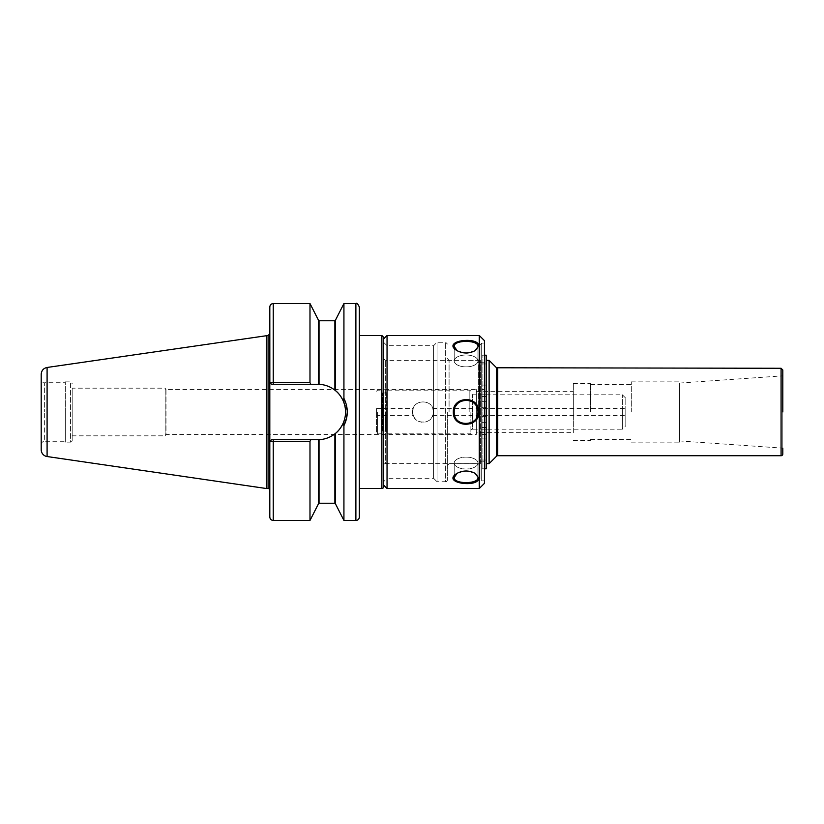 <?xml version="1.0" encoding="UTF-8"?>
<svg xmlns="http://www.w3.org/2000/svg" width="824" height="824" viewBox="0 0 824 824"><rect width="100%" height="100%" fill="white"/><g stroke="black" fill="none" stroke-linecap="round" stroke-linejoin="round"><path stroke-width="0.62" stroke-dasharray="4.12 3.09" d="M476.385 434.382L476.385 389.618L476.385 434.382L166.005 434.382L166.005 389.618L476.385 389.618M476.385 432.662L476.385 391.338L476.385 432.662L573.339 432.662L573.339 391.338L573.339 432.662M166.005 389.618L166.005 434.382L165.14 435.814L165.14 388.186L165.14 435.814L72.182 435.814L72.182 388.186L165.14 388.186L166.005 389.618M590.551 412L590.551 383.593L590.551 412M573.339 412L573.339 383.593L573.339 412M359.326 412L359.326 335.481L359.326 412M383.593 486.799L383.593 337.201M383.593 412L383.593 485.079M383.593 465.364A1.72 1.72 0 0 1 385.313 463.644L385.313 360.356L385.313 463.644L480.444 463.644L480.444 412L480.444 463.644M480.444 412L480.444 360.356L480.444 412M486.294 463.644L486.294 360.356M489.116 463.644L489.116 360.356M782.8 454.003L782.8 369.997M679.512 440.933L679.512 383.067L679.512 440.933L782.8 448.153L782.8 412M679.512 412L679.512 442.127L679.512 412M631.308 412L631.308 381.873L631.308 412M309.989 520.449L309.989 441.376L269.808 441.437L271.529 439.717L269.808 441.437L269.808 517.009M269.839 441.437L271.529 439.717L310.833 439.717L309.989 441.376M310.833 439.717L319.043 439.686C324.903 439.388 330.177 437.441 334.884 433.857L335.564 433.3C338.252 431.312 340.745 428.047 343.052 423.495C346.389 415.832 346.389 408.158 343.052 400.505L343.927 398.383L347.275 412L343.927 425.617L343.052 423.495M318.352 504.041L318.352 439.707L319.043 439.686L319.043 503.237M269.808 306.992L269.808 490.239L269.808 422.98L269.808 441.437L271.529 439.717L317.837 439.717A27.717 27.717 0 0 0 345.555 412A27.717 27.717 0 0 0 317.837 384.283L271.529 384.283L269.808 382.563L309.989 382.624L309.989 303.551M343.052 400.505C340.745 395.953 338.252 392.688 335.564 390.7L334.884 390.143C330.177 386.559 324.903 384.612 319.043 384.314L318.352 384.293L318.352 319.959M335.481 390.627A27.717 27.717 0 0 0 335.286 390.473A27.717 27.717 0 0 0 319.043 384.314L271.529 384.283L269.839 382.563M309.989 382.624L310.833 384.283M343.927 398.383L343.927 303.551M343.927 520.449L343.927 425.617M335.564 504.041L335.564 433.3M271.529 384.283L269.808 382.563L271.529 384.283L317.837 384.283A27.717 27.717 0 0 1 318.352 384.293L318.352 320.072L318.352 384.293M269.808 401.02L269.808 333.761L269.808 401.02M72.182 388.186L72.182 435.814M335.553 390.689A27.717 27.717 0 0 1 335.564 390.7L335.564 319.959M341.929 398.301A27.717 27.717 0 0 1 345.524 410.743M345.359 415.255A27.717 27.717 0 0 1 344.453 419.735M335.45 433.403A27.717 27.717 0 0 1 318.558 439.707M318.352 439.707L318.352 503.928L318.352 439.707A27.717 27.717 0 0 1 317.837 439.717L271.529 439.717M72.182 412L72.182 440.407L72.182 412M72.182 440.407A1.72 1.72 0 0 1 70.462 442.127L70.462 381.873L70.462 442.127L65.302 442.127L65.302 381.873L65.302 442.127M65.302 412L65.302 441.262L65.302 412M41.2 412L41.2 379.298C42.508 382.315 43.662 383.469 44.64 382.738L44.64 412L44.64 382.738L65.302 382.738M41.2 444.702A3.44 3.44 0 0 1 44.64 441.262L44.64 412L44.64 441.262L65.302 441.262M41.2 449.729L41.2 374.271M266.368 488.519L266.368 335.481M359.326 517.009L359.326 306.992M466.209 341.342C458.875 341.435 454.869 343.144 454.209 346.482L457.382 350.89C463.181 353.949 468.98 353.949 474.779 350.911L477.961 346.482C477.436 343.32 473.738 341.61 466.878 341.352M477.353 342.969C479.805 345.318 479.135 347.841 475.355 350.54C469.165 353.805 462.985 353.805 456.795 350.519L453.344 345.73C452.634 340.044 470.308 338.633 476.519 342.382M479.269 488.519L479.269 335.481M453.344 412C452.561 395.582 479.62 395.592 478.826 411.99C479.609 428.428 452.561 428.418 453.344 412L454.209 412C453.303 426.142 476.602 427.944 477.848 413.73C481.072 397.642 453.427 395.52 454.209 412A11.876 11.876 0 0 0 472.028 422.29A11.876 11.876 0 0 0 472.028 401.71A11.876 11.876 0 0 0 454.209 412A11.876 11.876 0 0 1 455.857 405.954M387.043 488.519L387.043 335.481M478.569 479.486C474.325 487.952 442.045 482.431 456.836 473.45C463.026 470.185 469.206 470.205 475.386 473.491L478.826 478.27L474.799 473.11L466.106 470.772L457.423 473.079L454.22 477.518C453.354 484.275 478.796 484.296 477.961 477.518L477.961 463.057A11.876 5.943 0 0 0 466.085 457.124A11.876 5.943 0 0 0 454.209 463.057A11.876 5.943 0 0 0 466.085 469A11.876 5.943 0 0 0 477.961 463.057A11.876 5.943 0 0 1 466.085 469A11.876 5.943 0 0 1 454.209 463.057A11.876 5.943 0 0 1 466.085 457.124A11.876 5.943 0 0 1 477.961 463.057L477.961 477.518M454.209 346.482L454.209 360.943A11.876 5.943 180 0 0 466.085 366.876A11.876 5.943 180 0 0 477.961 360.943A11.876 5.943 180 0 0 466.085 355A11.876 5.943 180 0 0 454.209 360.943A11.876 5.943 180 0 1 466.085 355A11.876 5.943 180 0 1 477.961 360.943A11.876 5.943 180 0 1 466.085 366.876A11.876 5.943 180 0 1 454.209 360.943L454.209 346.482L453.344 345.73M475.077 350.705L466.106 353.228L457.145 350.736M454.209 477.518L454.209 463.057L454.209 477.518M457.124 473.285L466.085 470.782L475.067 473.285M459.432 402.163A11.876 11.876 0 0 1 463.634 400.382M469.011 400.485A11.876 11.876 0 0 1 473.635 402.823M475.747 405.089A11.876 11.876 0 0 1 476.396 406.098M477.683 414.565A11.876 11.876 0 0 1 467.507 423.793M464.221 423.732A11.876 11.876 0 0 1 457.032 419.694M456.857 419.468A11.876 11.876 0 0 1 454.209 412M484.44 483.358L484.44 340.642M484.44 412L484.44 480.856L484.44 412M484.44 480.856L481.679 480.856L481.679 343.144L481.679 480.856A1.72 1.72 0 0 1 479.959 479.135L479.959 344.865L479.959 479.135M479.959 412L479.959 465.447L479.959 412M478.239 412L478.239 360.273L478.239 412M449.08 412L449.08 360.273L449.08 412M447.36 412L447.36 480.001L447.36 412M447.36 480.001A1.72 1.72 0 0 1 445.64 481.721L445.64 342.279L445.64 481.721L437.029 481.721L437.029 342.279L437.029 481.721L433.589 478.281L433.589 345.719L433.589 478.281L387.043 478.281L387.043 345.719L387.043 478.281L383.593 481.721M482.061 425.771L482.061 422.331L482.061 425.771M486.191 425.771L486.191 422.331L486.191 425.771M482.061 398.229L482.061 401.669L482.061 398.229M486.191 398.229L486.191 401.669L486.191 398.229M486.191 468.804L486.191 363.971L486.191 407.695L482.061 407.695L482.061 468.804L482.061 355.196L482.061 407.695L486.191 407.695L486.191 389.618L482.061 389.618L486.191 389.618L486.191 355.196M486.191 416.305L482.061 416.305L486.191 416.305M486.191 434.382L482.061 434.382L486.191 434.382M433.393 412L432.806 408.56L433.393 412C434.032 398.6 412 398.6 412.639 412C413.257 418.314 416.717 421.775 423.021 422.382C429.325 421.775 432.785 418.314 433.393 412C432.765 416.439 432.765 416.439 433.393 412C432.765 416.439 432.765 416.439 433.393 412C434.032 425.4 412 425.4 412.639 412C412 398.6 434.032 398.6 433.393 412M412.639 412L413.226 408.56C411.938 409.971 413.916 420.745 412.639 412L413.226 415.44L376.537 415.44L376.537 408.56L376.537 415.44M470.875 412L470.875 432.816L470.875 412M469.845 412L469.845 390.154L469.845 412M470.875 430.931A1.72 1.72 0 0 1 472.595 429.211L472.595 394.789L472.595 429.211L622.357 429.211L622.357 412L622.357 429.211L625.807 425.771L625.807 412L625.807 425.771M622.357 412L622.357 394.789L622.357 412M625.807 412L625.807 398.229L625.807 412M376.537 412L376.537 432.816L376.537 412M377.567 412L377.567 433.846L377.567 412M381.769 412L381.769 433.156L381.769 412M381.769 433.156A0.69 0.69 0 0 1 381.079 433.846L381.079 412L381.079 433.846L377.567 433.846L376.537 432.816M381.769 431.694A0.69 0.69 0 0 1 382.46 431.003L382.46 392.997L382.46 431.003L385.56 431.003A0.69 0.69 0 0 1 386.25 431.694L386.25 392.306L386.25 431.694M386.25 412L386.25 432.981L386.25 412M470.875 432.816L469.845 433.846L387.105 433.846L387.105 390.154L387.105 433.846A0.865 0.865 0 0 1 386.25 432.981M381.873 488.519L381.873 335.481M496.532 456.228L496.532 367.772M497.748 455.724L497.748 368.276M781.08 455.724L781.08 368.276M273.249 520.449L273.249 439.717M273.249 384.283L273.249 303.551M355.886 520.449L355.886 303.551M334.884 390.143L334.884 320.763M319.043 384.314L319.043 320.763M268.088 488.519L268.088 335.481M47.092 456.537L47.092 367.463M334.884 503.237L334.884 433.857M486.191 396.509L482.061 396.509M486.191 385.086L482.061 385.086M486.191 438.914L482.061 438.914M486.191 427.491L482.061 427.491M381.079 412L381.079 390.154L381.079 412M385.56 412L385.56 431.003L385.56 412M476.385 391.338L573.339 391.338M573.339 440.407L590.551 440.407M573.339 383.593L590.551 383.593M480.444 360.356L385.313 360.356L383.593 358.636M480.444 461.234L486.191 461.234M480.444 362.766L486.191 362.766M679.512 383.067L782.8 375.847M631.308 442.127L679.512 442.127M631.308 381.873L679.512 381.873M590.551 439.542L631.308 439.542M590.551 384.458L631.308 384.458M65.302 381.873L70.462 381.873L72.182 383.593M457.382 350.89L456.795 350.519M474.779 350.911L475.355 350.54M477.961 346.482L477.961 360.943L477.961 346.482M474.799 350.89L475.386 350.509M457.423 350.921L456.836 350.55M474.799 473.11L475.386 473.491M474.789 473.1L475.366 473.47M479.959 344.865L481.679 343.144L484.44 343.144M447.36 465.447L449.08 463.727L478.239 463.727L479.959 465.447M447.36 358.553L449.08 360.273L478.239 360.273L479.959 358.553M383.593 342.279L387.043 345.719L433.589 345.719L437.029 342.279L445.64 342.279L447.36 343.999M486.191 422.331L482.061 422.331M486.191 429.211L482.061 429.211M486.191 394.789L482.061 394.789M486.191 401.669L482.061 401.669M486.191 363.971L482.061 363.971M486.191 460.029L482.061 460.029M484.44 355.196L482.061 355.196M484.44 468.804L482.061 468.804M376.537 408.56L413.226 408.56M470.875 391.184L469.845 390.154L387.105 390.154L386.25 391.019M625.807 398.229L622.357 394.789L472.595 394.789L470.875 393.069M432.806 415.44L625.807 415.44M432.806 408.56L625.807 408.56M376.537 391.184L377.567 390.154L381.079 390.154L381.769 390.844M386.25 392.306L385.56 392.997L382.46 392.997L381.769 392.306"/><path stroke-width="1.24" d="M383.593 412L383.593 486.799A1.72 1.72 0 0 1 381.873 488.519L381.873 335.481L383.593 337.201L383.593 485.079L387.043 488.519L479.269 488.519L479.269 335.481L387.043 335.481L387.043 488.519M486.294 412L486.294 463.644L489.116 463.644L489.116 360.356L486.294 360.356L486.294 412M489.116 360.356L496.532 367.772L496.532 456.228A1.72 1.72 0 0 1 497.748 455.724L781.08 455.724A1.72 1.72 0 0 0 782.8 454.003L782.8 448.153M496.532 367.772L781.08 368.276L782.8 369.997L782.8 412M309.989 441.376L310.833 439.717L271.529 439.717L269.839 441.437L309.989 441.376L309.989 520.449L318.352 504.041L318.352 439.707L310.833 439.717M269.839 441.437L271.529 439.717M271.529 384.283L310.833 384.283L309.989 382.624L269.839 382.563L271.529 384.283L269.808 382.563L269.808 517.009C270.014 519.099 271.158 520.243 273.249 520.449L309.989 520.449M269.839 382.563L269.808 306.992C270.014 304.901 271.158 303.757 273.249 303.551L273.249 384.283M273.249 303.551L309.989 303.551L309.989 382.624M310.833 384.283L318.352 384.293A27.717 27.717 0 0 1 319.043 384.314L318.352 384.293L318.352 319.959L309.989 303.551M343.052 423.505L343.927 425.617C348.387 416.542 348.387 407.468 343.927 398.383L343.052 400.505C346.389 408.168 346.389 415.842 343.052 423.495C340.745 428.047 338.252 431.312 335.564 433.3L335.564 504.041L343.927 520.449L355.886 520.449A3.44 3.44 0 0 0 359.326 517.009L359.326 306.992C357.863 303.819 356.72 302.676 355.886 303.551L355.886 520.449M334.884 390.143L334.884 320.763L319.043 320.763L319.043 384.314C324.903 384.612 330.177 386.559 334.884 390.143L335.564 390.7L335.564 319.959L343.927 303.551L343.927 398.383M343.927 425.617L343.927 520.449M319.043 384.314L318.352 384.293L319.043 384.314M318.558 439.707A27.717 27.717 0 0 1 318.352 439.707L319.043 439.686L318.352 439.707L319.043 439.686L319.043 503.237L318.352 503.928M335.481 390.627A27.717 27.717 0 0 1 335.553 390.689C338.252 392.688 340.745 395.953 343.052 400.505M41.2 379.298L41.2 449.729A6.891 6.891 0 0 0 47.092 456.537L47.092 367.463L268.088 335.481L268.088 488.519A1.72 1.72 0 0 1 269.808 490.239M335.564 433.3L334.884 433.857C330.177 437.441 324.903 439.388 319.043 439.686M335.564 390.7A27.717 27.717 0 0 1 341.929 398.301M345.524 410.743A27.717 27.717 0 0 1 345.359 415.255M344.453 419.735A27.717 27.717 0 0 1 335.45 433.403M47.092 367.463C43.445 368.276 41.478 370.543 41.2 374.271L41.2 412M266.368 335.481L266.368 488.519L268.088 488.519M466.878 341.352L466.209 341.342M476.519 342.382L477.353 342.969M478.826 345.73C478.291 335.904 441.046 340.848 456.836 350.55C463.026 353.815 469.206 353.795 475.386 350.509L478.826 345.73L475.077 350.705M475.067 473.285L478.826 478.27L475.366 473.47C469.175 470.205 462.995 470.195 456.815 473.47C441.036 483.183 478.373 488.076 478.826 478.27L478.569 479.486M453.344 412C452.644 429.695 482.009 427.46 478.692 410.125C477.209 394.902 452.541 396.777 453.344 412L454.209 412C453.303 397.858 476.602 396.056 477.848 410.27C481.072 426.358 453.427 428.48 454.209 412M457.145 350.736L454.22 346.482C453.354 339.725 478.796 339.704 477.961 346.482M477.961 477.518C478.837 484.285 453.334 484.296 454.209 477.518L457.124 473.285M455.857 405.954A11.876 11.876 0 0 1 459.432 402.163M463.634 400.382A11.876 11.876 0 0 1 469.011 400.485M473.635 402.823A11.876 11.876 0 0 1 475.747 405.089M476.396 406.098A11.876 11.876 0 0 1 477.683 414.565M467.507 423.793A11.876 11.876 0 0 1 464.221 423.732M479.269 335.481L484.44 340.642L484.44 483.358L479.269 488.519M484.44 355.196L486.191 355.196L486.191 468.804L484.44 468.804M497.748 368.276L497.748 455.724M781.08 368.276L781.08 455.724M273.249 439.717L273.249 520.449M334.884 433.857L334.884 503.237L335.564 503.928M359.326 488.519L381.873 488.519M359.326 335.481L381.873 335.481M496.532 456.228L489.116 463.644M343.927 303.551L355.886 303.551M334.884 320.763L335.564 320.072M319.043 320.763L318.352 320.072M268.088 335.481L269.808 333.761M47.092 456.537L266.368 488.519M319.043 503.237L334.884 503.237M383.593 338.922L387.043 335.481"/></g></svg>
